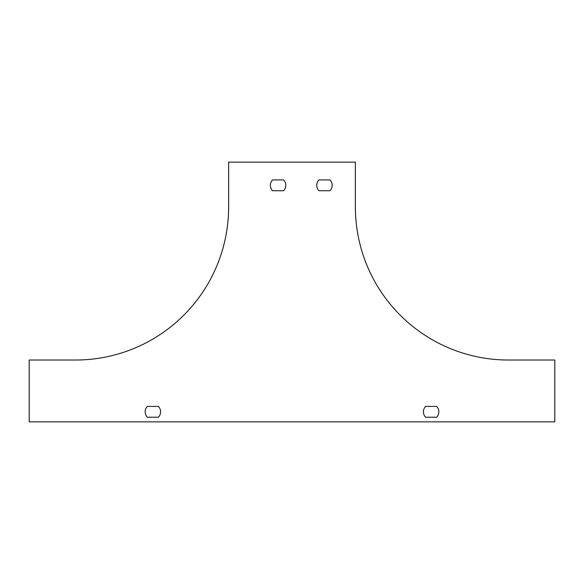 <?xml version="1.0" encoding="UTF-8"?>
<svg xmlns="http://www.w3.org/2000/svg" width="584" height="584" viewBox="0 0 584 584"><rect width="100%" height="100%" fill="white"/><g stroke="black" fill="none" stroke-linecap="round" stroke-linejoin="round"><path stroke-width="0.88" d="M158.388 406.398L147.35 406.398L158.388 406.398A7.731 7.731 0 0 1 158.388 417.217L147.35 417.217A7.731 7.731 0 0 1 147.35 406.398A7.731 7.731 0 0 0 147.35 417.217L158.388 417.217M436.649 417.217L425.612 417.217A7.731 7.731 0 0 1 425.612 406.398L436.649 406.398A7.731 7.731 0 0 1 436.649 417.217L425.612 417.217A7.731 7.731 0 0 1 425.612 406.398L436.649 406.398M318.944 190.742A7.731 7.731 0 0 1 318.944 179.923L329.982 179.923A7.731 7.731 0 0 1 329.982 190.742L318.944 190.742L329.982 190.742A7.731 7.731 0 0 0 329.982 179.923L318.944 179.923M554.8 421.852L554.8 360.021L508.423 360.021A153.044 153.044 0 0 1 355.379 206.977L355.379 162.148L228.621 162.148L228.621 206.977A153.044 153.044 0 0 1 75.577 360.021L29.2 360.021L29.2 421.852L554.8 421.852M272.567 190.742A7.731 7.731 0 0 1 272.567 179.923L283.605 179.923A7.731 7.731 0 0 1 283.605 190.742L272.567 190.742L283.605 190.742M272.567 179.923L283.605 179.923"/></g></svg>
